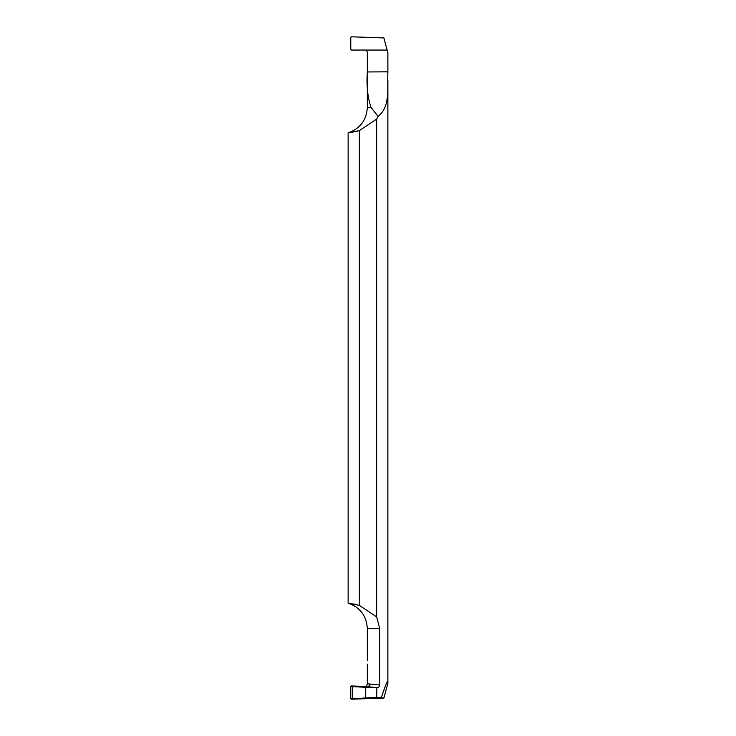 <?xml version="1.0" encoding="UTF-8"?>
<svg xmlns="http://www.w3.org/2000/svg" width="736" height="736" viewBox="0 0 736 736"><rect width="100%" height="100%" fill="white"/><g stroke="black" fill="none" stroke-linecap="round" stroke-linejoin="round"><path stroke-width="1.1" d="M366.178 50.048L387.145 50.048L366.178 50.048L367.338 52.238L367.338 72.073C366.372 85.109 367.577 96.876 370.962 107.373L378.056 116.288C390.503 107.005 387.164 88.412 387.872 71.824L387.872 52.762L387.145 50.048L351.458 50.048L350.778 49.386L350.778 37.462L351.458 36.8L383.898 37.932L387.145 50.048L383.898 37.932L351.458 36.8L350.778 37.462L350.778 49.386L351.458 50.048L366.178 50.048M378.056 116.288L376.666 119.094L378.056 116.288M359.334 130.64L359.334 605.36L376.666 616.906L376.666 119.094L359.334 130.64L348.128 132.848C360.189 128.625 366.592 120.134 367.338 107.373L370.962 107.373M376.666 616.906L379.748 628.627L379.748 685.078C379.454 686.808 378.488 687.654 376.86 687.617L376.666 697.535L365.709 697.921L365.709 687.231L376.666 687.617M387.872 655.914L387.872 683.238C388.12 678.886 385.949 683.643 381.358 697.516L376.666 697.535M348.68 132.774L349.72 132.636M351.32 132.388L353.354 132.038M356.721 131.321L358.11 130.98M348.68 603.226L359.251 605.332M356.721 604.679L353.354 603.962M351.32 603.612L349.72 603.364M367.338 660.413L367.338 628.627L379.748 628.627M379.748 685.078L367.338 683.762L367.338 664.176M376.86 687.617L364.596 686.412C366.252 686.302 367.163 685.418 367.338 683.762M364.596 686.412L351.458 685.952L350.778 686.614L365.709 687.231M350.778 698.538L351.458 699.2L353.547 698.878L352.461 698.28L350.778 698.538L350.778 686.614M351.458 699.2L383.898 698.068L387.872 683.238M353.547 686.274L351.458 685.952M353.547 698.878L365.709 697.921M352.461 698.28L352.461 686.872M381.358 697.516L383.898 698.068M367.338 71.962L387.872 71.824M370.254 684.351L367.982 687.001M387.872 664.176L387.872 80.086M348.128 132.848L348.128 603.152C360.189 607.375 366.592 615.866 367.338 628.627M367.338 75.587L367.338 107.373"/></g></svg>
